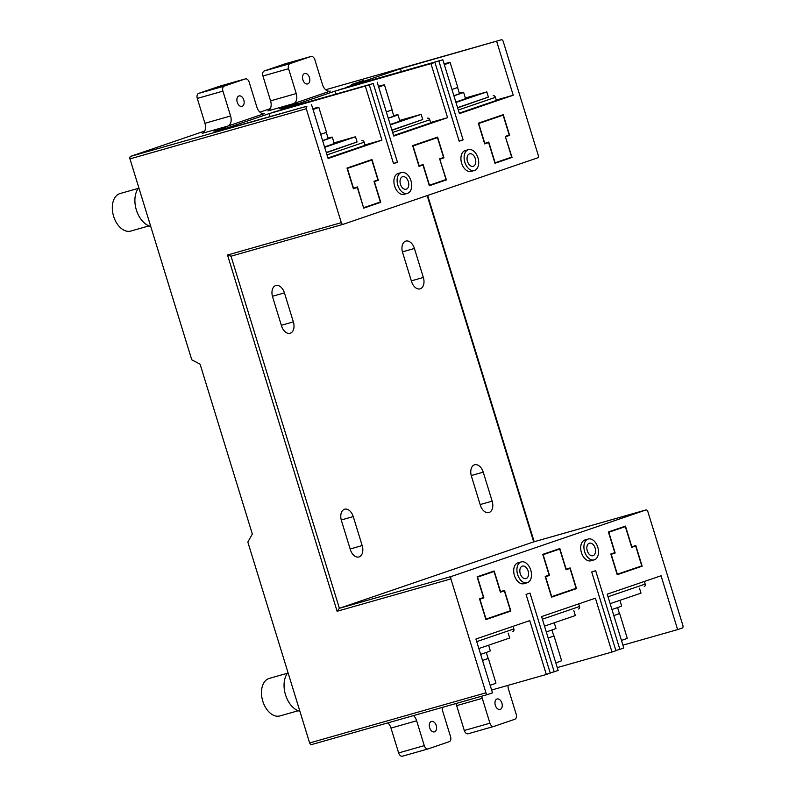 <?xml version="1.0" encoding="UTF-8"?>
<svg xmlns="http://www.w3.org/2000/svg" width="796" height="796" viewBox="0 0 796 796"><rect width="100%" height="100%" fill="white"/><g stroke="black" fill="none" stroke-linecap="round" stroke-linejoin="round"><path stroke-width="1.19" d="M566.065 569.767L559.688 549.051L543.141 554.703L549.519 575.418L545.578 576.762L551.698 596.652L576.115 588.304L569.996 568.414L566.065 569.767M542.782 554.464L559.688 549.051M565.996 569.558L569.996 568.414M545.25 576.632L549.519 575.418M608.801 532.265L615.169 552.981L611.228 554.324L617.348 574.215L641.765 565.866L635.646 545.986L631.716 547.33L625.338 526.614L608.532 532.345M610.9 554.195L615.169 552.981M608.433 532.027L625.338 526.614M631.646 547.121L635.646 545.986M437.462 137.609L413.044 145.957L419.164 165.837L423.104 164.493L429.472 185.209L446.019 179.548L439.641 158.842L443.581 157.489L437.462 137.609L412.676 145.708M478.695 123.519L484.814 143.399L488.754 142.056L495.122 162.772L511.669 157.111L505.291 136.405L509.231 135.061L503.112 115.171L478.426 123.599M478.326 123.281L503.112 115.171M363.822 207.637L380.369 201.985L373.991 181.279L377.931 179.926L371.812 160.046L347.394 168.394L353.514 188.274L357.454 186.931L363.553 207.716M347.026 168.145L371.812 160.046M504.346 590.851L500.405 592.194L494.037 571.488L477.491 577.14L483.868 597.856L479.928 599.199L486.048 619.079L510.465 610.741L504.346 590.851L500.346 591.995M479.6 599.07L483.868 597.856M477.132 576.901L494.037 571.488M149.001 225.885L130.773 231.069A19.512 12.477 -105.9 0 1 113.619 216.343A19.512 12.477 -105.9 0 1 120.106 193.537L138.335 188.353M150.733 226.412A21.681 13.86 -105.9 0 1 136.355 209.955A21.681 13.86 -105.9 0 1 138.832 187.737M298.172 710.748L279.943 715.932A19.512 12.477 -105.9 0 1 262.789 701.206A19.512 12.477 -105.9 0 1 269.267 678.401L287.495 673.217M299.893 711.276A21.681 13.86 -105.9 0 1 285.515 694.818A21.681 13.86 -105.9 0 1 287.993 672.6M436.238 725.524A5.423 3.463 74.1 0 0 431.472 721.435A5.423 3.463 74.1 0 0 429.671 727.773A5.423 3.463 74.1 0 0 434.437 731.862A5.423 3.463 74.1 0 0 436.238 725.524M501.888 703.087A5.423 3.463 74.1 0 0 497.122 698.997A5.423 3.463 74.1 0 0 495.321 705.336A5.423 3.463 74.1 0 0 500.087 709.425A5.423 3.463 74.1 0 0 501.888 703.087M237.238 102.266A5.423 3.463 -105.9 0 1 239.039 95.938A5.423 3.463 -105.9 0 1 243.805 100.027A5.423 3.463 -105.9 0 1 242.004 106.366A5.423 3.463 -105.9 0 1 237.238 102.266M302.888 79.839A5.423 3.463 -105.9 0 1 304.689 73.501A5.423 3.463 -105.9 0 1 309.455 77.59A5.423 3.463 -105.9 0 1 307.654 83.928A5.423 3.463 -105.9 0 1 302.888 79.839M444.098 63.879A21.89 0.567 162.9 0 1 450.118 62.436A21.89 0.567 162.9 0 1 444.327 64.625M450.118 62.436L457.76 87.291A21.89 0.567 162.9 0 1 451.969 89.48M378.448 86.316A21.89 0.567 162.9 0 1 384.468 84.873A21.89 0.567 162.9 0 1 378.677 87.062M384.468 84.873L392.11 109.729A21.89 0.567 162.9 0 1 386.319 111.918M312.798 108.754A21.89 0.567 162.9 0 1 318.818 107.311A21.89 0.567 162.9 0 1 313.027 109.5M318.818 107.311L326.46 132.166A21.89 0.567 162.9 0 1 320.669 134.355M457.581 87.431L459.461 93.57A21.681 0.557 162.9 0 1 453.879 95.689M391.93 109.868L393.811 116.007A21.681 0.557 162.9 0 1 388.229 118.126M326.28 132.305L328.161 138.444A21.681 0.557 162.9 0 1 322.579 140.564M459.362 93.212A26.009 0.667 162.9 0 1 463.61 92.296A26.009 0.667 162.9 0 1 453.929 95.828M463.61 92.296L465.521 98.505A26.009 0.667 162.9 0 1 455.839 102.047M393.702 115.649A26.009 0.667 162.9 0 1 397.96 114.733A26.009 0.667 162.9 0 1 388.279 118.266M397.96 114.733L399.871 120.942A26.009 0.667 162.9 0 1 390.189 124.484M328.051 138.086A26.009 0.667 162.9 0 1 332.31 137.171A26.009 0.667 162.9 0 1 322.619 140.703M332.31 137.171L334.22 143.38A26.009 0.667 162.9 0 1 324.539 146.912M619.378 613.368A21.89 0.567 162.9 0 1 619.606 613.378L627.248 638.233A21.89 0.567 162.9 0 1 621.467 640.422M619.606 613.378A21.89 0.567 162.9 0 1 613.815 615.567A21.681 0.557 162.9 0 0 619.397 613.437L617.596 607.577M553.727 635.795A21.89 0.567 162.9 0 1 553.956 635.815L561.598 660.67A21.89 0.567 162.9 0 1 555.807 662.859M553.956 635.815A21.89 0.567 162.9 0 1 548.165 638.004A21.681 0.557 162.9 0 0 553.747 635.875L551.946 630.014M488.077 658.232A21.89 0.567 162.9 0 1 488.306 658.242L495.948 683.097A21.89 0.567 162.9 0 1 490.157 685.296M488.306 658.242A21.89 0.567 162.9 0 1 482.515 660.441A21.681 0.557 162.9 0 0 488.097 658.312L486.296 652.451M619.905 600.343L621.626 605.955A26.009 0.667 162.9 0 1 611.945 609.487M554.255 622.78L555.976 628.382A26.009 0.667 162.9 0 1 546.295 631.924M488.605 645.218L490.326 650.82A26.009 0.667 162.9 0 1 480.645 654.362M584.642 551.698A10.836 6.935 74.1 0 0 594.164 559.877A10.836 6.935 74.1 0 0 597.766 547.21A10.836 6.935 74.1 0 0 588.234 539.031A10.836 6.935 74.1 0 0 584.642 551.698M588.234 539.031L585.03 539.937A10.836 6.935 74.1 0 0 581.428 552.603A10.836 6.935 74.1 0 0 590.96 560.792L594.164 559.877M517.639 574.593A10.836 6.935 74.1 0 0 527.161 582.772A10.836 6.935 74.1 0 0 530.763 570.105A10.836 6.935 74.1 0 0 521.231 561.926A10.836 6.935 74.1 0 0 517.639 574.593M521.231 561.926L518.027 562.842A10.836 6.935 74.1 0 0 514.425 575.508A10.836 6.935 74.1 0 0 523.957 583.687L527.161 582.772M397.841 185.209A10.836 6.935 74.1 0 0 407.373 193.388A10.836 6.935 74.1 0 0 410.975 180.722A10.836 6.935 74.1 0 0 401.443 172.543A10.836 6.935 74.1 0 0 397.841 185.209M401.443 172.543L398.239 173.448A10.836 6.935 74.1 0 0 394.637 186.125A10.836 6.935 74.1 0 0 404.169 194.304L407.373 193.388M464.844 162.314A10.836 6.935 74.1 0 0 474.376 170.493A10.836 6.935 74.1 0 0 477.978 157.827A10.836 6.935 74.1 0 0 468.446 149.648A10.836 6.935 74.1 0 0 464.844 162.314M468.446 149.648L465.242 150.553A10.836 6.935 74.1 0 0 461.64 163.22A10.836 6.935 74.1 0 0 471.172 171.409L474.376 170.493M528.136 571.001A6.507 4.159 74.1 0 0 522.425 566.095A6.507 4.159 74.1 0 0 520.256 573.697A6.507 4.159 74.1 0 0 525.977 578.602A6.507 4.159 74.1 0 0 528.136 571.001M595.139 548.106A6.507 4.159 74.1 0 0 589.428 543.2A6.507 4.159 74.1 0 0 587.259 550.802A6.507 4.159 74.1 0 0 592.98 555.707A6.507 4.159 74.1 0 0 595.139 548.106M475.351 158.722A6.507 4.159 74.1 0 0 469.63 153.817A6.507 4.159 74.1 0 0 467.471 161.419A6.507 4.159 74.1 0 0 473.192 166.324A6.507 4.159 74.1 0 0 475.351 158.722M408.348 181.617A6.507 4.159 74.1 0 0 402.627 176.712A6.507 4.159 74.1 0 0 400.468 184.314A6.507 4.159 74.1 0 0 406.189 189.219A6.507 4.159 74.1 0 0 408.348 181.617M455.959 102.445L486.804 91.908L465.361 97.998M486.804 91.908L488.396 97.082L457.551 107.619M457.63 107.868L488.396 97.082M493.202 95.719A2.169 1.662 71.1 0 1 495.44 97.331L458.287 110.027M459.252 113.132L496.396 100.435L495.44 97.331M390.309 124.882L421.144 114.345L399.711 120.435M421.144 114.345L422.746 119.519L391.901 130.056M391.98 130.305L422.746 119.519M427.551 118.156A2.169 1.662 71.1 0 1 429.79 119.768L392.637 132.464M393.592 135.569L430.745 122.873L429.79 119.768M324.659 147.32L355.494 136.773L334.061 142.872M355.494 136.773L357.096 141.957L326.251 152.494M326.33 152.742L357.096 141.957M361.901 140.584A2.169 1.662 71.1 0 1 364.14 142.205L326.987 154.902M327.942 158.006L365.095 145.31L364.14 142.205M224.283 86.097A4.338 2.776 74.1 0 0 222.93 91.142L230.581 115.987A8.666 5.542 -105.9 0 1 227.875 126.067L264.64 113.51A8.666 5.542 -105.9 0 1 264.461 113.559A8.666 5.542 -105.9 0 1 256.839 107.022L249.188 82.167A4.338 2.776 74.1 0 0 245.377 78.894A4.338 2.776 74.1 0 0 245.287 78.913L219.646 86.207L198.642 93.391L224.283 86.097L245.287 78.913M351.643 84.505L363.464 80.466L351.643 84.505M279.585 108.763L297.813 102.903L279.585 108.763M225.756 127.161L213.935 131.201L225.855 127.499M501.261 39.81L400.497 68.735L346.668 87.132L442.835 59.78L338.788 89.819L434.954 62.476L334.847 91.172L281.018 109.569L373.244 83.56L273.137 112.256L369.304 84.913L269.197 113.599L215.368 131.997L306.938 106.226A2.169 1.383 74.1 0 0 306.261 108.744L341.305 222.661A2.169 1.383 74.1 0 0 343.215 224.293A2.169 1.383 74.1 0 0 343.255 224.283L537.579 157.877A2.169 1.383 74.1 0 0 538.255 155.349L503.211 41.432A2.169 1.383 74.1 0 0 501.311 39.8A2.169 1.383 74.1 0 0 501.261 39.81L325.644 89.759L501.311 39.8M270.332 108.624L259.964 112.166M204.671 131.061L130.634 156.364L306.938 106.226M289.933 63.66A4.338 2.776 74.1 0 0 288.58 68.705L296.231 93.56A8.666 5.542 -105.9 0 1 293.525 103.639L330.29 91.072A8.666 5.542 -105.9 0 1 330.111 91.122A8.666 5.542 -105.9 0 1 322.489 84.585L314.848 59.73A4.338 2.776 74.1 0 0 311.027 56.456A4.338 2.776 74.1 0 0 310.947 56.486L285.296 63.779L264.292 70.953L289.933 63.66L310.947 56.486M491.62 690.033L546.325 674.471L529.758 620.621L475.928 639.019L492.495 692.868L487.898 694.44A2.169 1.383 74.1 0 1 487.849 694.46L311.544 744.598A2.169 1.383 -105.9 0 1 309.644 742.957L485.948 692.818A2.169 1.383 74.1 0 0 487.849 694.46M478.854 648.541L509.699 638.004L508.176 633.079M557.27 667.595L611.975 652.043L595.408 598.184L541.578 616.582L558.145 670.441L554.205 671.784L529.987 593.08L526.057 594.423L550.265 673.127L546.325 674.471M544.504 626.114L575.349 615.567L573.826 610.641M622.92 645.158L677.625 629.606L661.058 575.757L607.229 594.154L623.795 648.004L619.855 649.347L595.647 570.642L591.707 571.986L615.915 650.69L611.975 652.043M610.154 603.676L640.999 593.129L639.487 588.204M311.535 104.654L328.101 158.504L381.931 140.106L365.364 86.257M364.976 144.932L381.931 140.106M377.185 82.217L393.751 136.066L447.581 117.669L431.014 63.819M430.626 122.494L447.581 117.669M442.835 59.78L459.401 113.629L513.231 95.231L496.664 41.382M496.276 100.057L513.231 95.231M270.073 116.445L269.197 113.599M335.723 94.008L334.847 91.172M401.373 71.57L400.497 68.735M393.453 163.409L397.453 162.265L373.244 83.56M369.304 84.913L393.522 163.618L397.453 162.265M459.103 140.972L463.113 139.837L438.894 61.123M434.954 62.476L459.173 141.181L463.113 139.837M677.625 629.606L682.222 628.034A2.169 1.383 74.1 0 0 682.898 625.517L647.854 511.599A2.169 1.383 74.1 0 0 645.944 509.957A2.169 1.383 74.1 0 0 645.904 509.977L533.798 541.857M615.855 650.481L619.855 649.347M550.205 672.918L554.205 671.784M614.781 552.653L610.84 554.006L617.208 574.712L642.153 566.185L635.785 545.479L631.845 546.822L625.477 526.116L608.403 531.947L614.781 552.653M559.827 548.543L542.753 554.384L549.131 575.09L545.19 576.443L551.558 597.149L576.503 588.622L570.135 567.916L566.195 569.259L559.827 548.543M483.48 597.527L479.54 598.871L485.908 619.587L510.853 611.059L504.485 590.353L500.545 591.697L494.177 570.981L477.103 576.821L483.48 597.527M343.166 224.303L231.019 256.203L339.385 608.293L451.581 576.384A2.169 1.383 74.1 0 0 450.904 578.901L485.948 692.818M451.581 576.384L645.904 509.977M363.682 208.144L380.757 202.313L374.379 181.597L378.319 180.254L371.951 159.538L347.006 168.065L353.374 188.781L357.314 187.428L363.682 208.144M440.039 159.16L443.969 157.817L437.601 137.101L412.656 145.628L419.024 166.344L422.965 165.001L429.333 185.707L446.407 179.876L439.77 159.24M505.689 136.723L509.619 135.38L503.251 114.674L478.306 123.191L484.674 143.907L488.615 142.564L494.983 163.27L512.057 157.439L505.42 136.803M306.261 108.744L129.957 158.882L191.756 359.792L200.085 364.18L252.332 534.017L247.835 542.056L309.644 742.957M129.957 158.882A2.169 1.383 -105.9 0 1 130.634 156.364M487.809 694.47L311.594 744.578A2.169 1.383 -105.9 0 1 311.544 744.598M450.904 578.901L337.106 611.268L339.385 608.293L533.708 541.877L427.183 195.597M483.232 472.147A9.751 6.239 74.1 0 0 474.655 464.784A9.751 6.239 74.1 0 0 471.421 476.187L480.336 505.181A9.751 6.239 74.1 0 0 488.913 512.544A9.751 6.239 74.1 0 0 492.157 501.152L483.232 472.147L471.242 475.56M353.245 516.574A9.751 6.239 74.1 0 0 344.668 509.211A9.751 6.239 74.1 0 0 341.434 520.614L350.349 549.608A9.751 6.239 74.1 0 0 358.926 556.971A9.751 6.239 74.1 0 0 362.17 545.568L353.245 516.574L341.255 519.987M284.431 292.888A9.751 6.239 74.1 0 0 275.854 285.525A9.751 6.239 74.1 0 0 272.61 296.918L281.535 325.922A9.751 6.239 74.1 0 0 290.112 333.285A9.751 6.239 74.1 0 0 293.356 321.882L284.431 292.888L272.431 296.291M414.418 248.461A9.751 6.239 74.1 0 0 405.841 241.098A9.751 6.239 74.1 0 0 402.607 252.501L411.522 281.495A9.751 6.239 74.1 0 0 420.099 288.858A9.751 6.239 74.1 0 0 423.343 277.456L414.418 248.461L402.428 251.874M502.873 613.328L510.853 611.059M568.523 590.891L576.503 588.622M634.173 568.463L642.153 566.185M505.351 136.594L509.619 135.38M504.077 159.707L512.057 157.439M484.615 143.698L488.615 142.564M439.7 159.031L443.969 157.817M438.427 182.145L446.407 179.876M418.965 166.135L422.965 165.001M372.777 204.582L380.757 202.313M353.315 188.572L357.314 187.428M374.05 181.468L378.319 180.254M608.035 596.761L645.178 584.065L644.372 581.458M645.178 584.065A2.169 1.662 71.1 0 1 644.272 586.572A2.169 1.662 71.1 0 1 644.213 586.592L644.272 586.572M542.375 619.188L579.528 606.502L578.722 603.885M579.528 606.502A2.169 1.662 71.1 0 1 578.622 609A2.169 1.662 71.1 0 1 578.563 609.02L578.622 609M476.724 641.626L513.878 628.93L513.072 626.323M513.878 628.93A2.169 1.662 71.1 0 1 512.972 631.437A2.169 1.662 71.1 0 1 512.913 631.457L512.972 631.437M343.215 224.293L231.019 256.203L227.507 255.019L341.305 222.661M227.875 126.067L202.234 133.36A8.666 5.542 74.1 0 0 204.93 123.281L230.581 115.987M222.93 91.142L197.289 98.425L204.93 123.281M197.289 98.425A4.338 2.776 -105.9 0 1 198.642 93.391M288.58 68.705L262.939 75.998L270.58 100.853L296.231 93.56M262.939 75.998A4.338 2.776 -105.9 0 1 264.292 70.953M293.525 103.639L267.884 110.933A8.666 5.542 74.1 0 0 270.58 100.853M427.999 748.927L402.537 756.17A4.338 2.776 -105.9 0 1 402.448 756.2A4.338 2.776 -105.9 0 1 398.637 752.926L390.995 728.071A8.666 5.542 74.1 0 0 387.831 722.897M398.637 752.926L424.278 745.633A4.338 2.776 74.1 0 0 428.099 748.907A4.338 2.776 74.1 0 0 428.178 748.877L449.193 741.703A4.338 2.776 74.1 0 0 450.546 736.658L442.894 711.803A8.666 5.542 -105.9 0 1 442.327 707.405M413.482 715.604A8.666 5.542 -105.9 0 1 416.636 720.778L390.995 728.071M424.278 745.633L416.636 720.778M493.659 726.499L468.187 733.733A4.338 2.776 -105.9 0 1 468.098 733.763A4.338 2.776 -105.9 0 1 464.287 730.489L489.928 723.196A4.338 2.776 74.1 0 0 493.749 726.469A4.338 2.776 74.1 0 0 493.828 726.44L514.843 719.266A4.338 2.776 74.1 0 0 516.196 714.221L508.545 689.366A8.666 5.542 -105.9 0 1 507.967 685.386M481.451 696.271A8.666 5.542 -105.9 0 1 482.286 698.341L456.645 705.634A8.666 5.542 74.1 0 0 455.81 703.565M489.928 723.196L482.286 698.341M464.287 730.489L456.645 705.634M337.106 611.268L227.507 255.019M281.346 325.295L293.356 321.882M411.333 280.869L423.343 277.456M350.16 548.981L362.17 545.568M480.147 504.565L492.157 501.152M533.748 541.867L645.944 509.957M427.651 195.438L534.196 541.748M285.386 63.75L311.027 56.456M245.377 78.894L219.736 86.187M493.749 726.469L468.098 733.763M428.099 748.907L402.448 756.2"/></g></svg>
